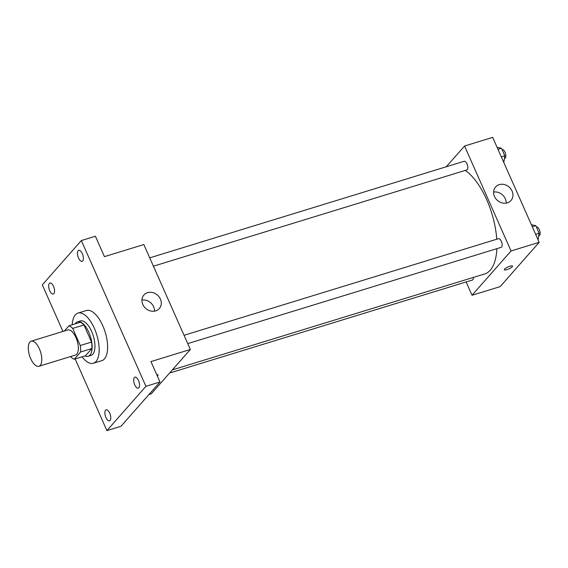 <?xml version="1.0" encoding="UTF-8"?>
<svg xmlns="http://www.w3.org/2000/svg" width="568" height="568" viewBox="0 0 568 568"><rect width="100%" height="100%" fill="white"/><g stroke="black" fill="none" stroke-linecap="round" stroke-linejoin="round"><path stroke-width="0.85" d="M40.207 365.394A13.121 5.794 72.9 0 1 38.894 366.282A13.121 5.794 72.9 0 1 29.5 355.44A13.121 5.794 72.9 0 1 31.183 341.198A13.121 5.794 72.9 0 1 40.023 350.399A13.121 5.794 72.9 0 1 40.207 365.394M31.183 341.198L67.762 329.958A13.121 5.794 72.9 0 1 76.595 339.16A13.121 5.794 72.9 0 1 76.779 354.162A13.121 5.794 72.9 0 1 75.466 355.043L38.894 366.282M68.977 325.776L80.23 322.319A17.622 7.782 72.9 0 1 83.95 324.953L91.533 342.064L80.28 345.514L72.697 328.411A17.622 7.782 72.9 0 0 68.977 325.776L64.376 331.002M70.51 356.569L70.524 356.59A17.622 7.782 72.9 0 0 74.245 359.232L80.606 352.011A17.622 7.782 72.9 0 0 80.28 345.514M74.245 359.232L85.498 355.774L91.86 348.553L80.606 352.011M91.533 342.064A17.622 7.782 72.9 0 1 91.86 348.553M84.973 355.937A18.041 7.966 -107.1 0 0 88.161 356.292A18.041 7.966 -107.1 0 0 90.475 336.71A18.041 7.966 -107.1 0 0 77.567 321.8A18.041 7.966 -107.1 0 0 75.132 323.888M77.567 321.8L80.379 320.934A18.041 7.966 72.9 0 1 92.527 333.586A18.041 7.966 72.9 0 1 92.783 354.212A18.041 7.966 72.9 0 1 90.979 355.426L88.161 356.292M83.95 324.953L72.697 328.411M72.235 324.775A26.242 11.587 72.9 0 1 77.972 313.096A26.242 11.587 72.9 0 1 95.637 331.499A26.242 11.587 72.9 0 1 96.013 361.504A26.242 11.587 72.9 0 1 93.386 363.264A26.242 11.587 72.9 0 1 82.083 356.825M77.972 313.096L86.414 310.504A26.242 11.587 72.9 0 1 104.079 328.907A26.242 11.587 72.9 0 1 104.455 358.912A26.242 11.587 72.9 0 1 101.821 360.673L93.386 363.264M82.317 253.69A5.744 2.535 72.9 0 1 82.104 261.337A5.744 2.535 72.9 0 1 77.993 256.594A5.744 2.535 72.9 0 1 78.732 250.353A5.744 2.535 72.9 0 1 82.317 253.69M138.507 380.489A5.744 2.535 72.9 0 1 138.294 388.143A5.744 2.535 72.9 0 1 134.183 383.393A5.744 2.535 72.9 0 1 134.921 377.152A5.744 2.535 72.9 0 1 138.507 380.489M109.716 413.177A5.744 2.535 72.9 0 1 109.503 420.824A5.744 2.535 72.9 0 1 105.392 416.074A5.744 2.535 72.9 0 1 106.131 409.84A5.744 2.535 72.9 0 1 109.716 413.177M53.527 286.378A5.744 2.535 72.9 0 1 53.314 294.025A5.744 2.535 72.9 0 1 49.203 289.275A5.744 2.535 72.9 0 1 49.941 283.041A5.744 2.535 72.9 0 1 53.527 286.378M75.146 358.955L106.898 430.615L145.926 386.311L81.338 240.562L42.316 284.866L62.949 331.435M148.958 394.511L151.308 393.787L190.337 349.483L150.946 361.589L159.991 381.987L120.963 426.291L106.898 430.615M159.991 381.987L145.926 386.311M190.337 349.483L143.832 244.545L104.448 256.644L95.403 236.245L81.338 240.562M155.646 310.881A10.252 8.875 -138.6 0 1 144.059 306.592A10.252 8.875 -138.6 0 1 143.917 294.998A10.252 8.875 -138.6 0 1 157.478 295.111A10.252 8.875 -138.6 0 1 159.303 308.545A10.252 8.875 -138.6 0 1 155.646 310.881M157.812 375.633A4.508 1.058 -23.9 0 1 157.364 376.059A4.508 1.058 -23.9 0 0 157.812 375.633A4.508 1.058 -23.9 0 0 158.067 374.994A4.508 1.058 -23.9 0 1 157.812 375.633M156.803 374.802A4.508 1.058 -23.9 0 1 158.067 374.994M141.943 300.081A10.252 8.875 -138.6 0 1 154.503 311.15M496.872 248.663A55.756 24.616 72.9 0 1 490.248 270.205A55.756 24.616 72.9 0 1 484.66 273.954L172.367 369.882M465.227 170.421A55.756 24.616 72.9 0 1 496.744 239.227M187.738 343.626L501.168 247.343A4.53 1.995 -107.1 0 0 501.75 242.429A4.53 1.995 -107.1 0 0 498.505 238.688L184.046 335.29M473.371 277.418A4.53 1.995 72.9 0 1 472.832 279.726A4.53 1.995 72.9 0 1 472.377 280.031L169.583 373.041M149.732 257.865L464.198 161.269A4.53 1.995 72.9 0 1 467.251 164.443A4.53 1.995 72.9 0 1 467.315 169.619A4.53 1.995 72.9 0 1 466.86 169.924L153.431 266.2M466.122 281.948L472.029 295.268L511.051 250.964L464.546 146.026L446.27 166.772M464.546 146.026L492.683 137.385L539.181 242.323L500.159 286.627L472.029 295.268M539.181 242.323L511.051 250.964M507.309 202.854A10.252 8.875 -138.6 0 1 495.722 198.566A10.252 8.875 -138.6 0 1 495.58 186.971A10.252 8.875 -138.6 0 1 509.141 187.085A10.252 8.875 -138.6 0 1 510.966 200.518A10.252 8.875 -138.6 0 1 507.309 202.854M512.542 266.101A4.508 1.058 -23.9 0 1 512.286 266.74A4.508 1.058 -23.9 0 1 507.87 269.303A4.508 1.058 -23.9 0 1 504.299 269.757A4.508 1.058 -23.9 0 1 507.991 266.967A4.508 1.058 -23.9 0 1 512.542 266.108A4.508 1.058 -23.9 0 1 512.286 266.747A4.508 1.058 -23.9 0 1 507.877 269.296A4.508 1.058 -23.9 0 1 504.292 269.757M493.606 192.055A10.252 8.875 -138.6 0 1 506.166 203.124M538.095 239.866L539.124 233.228L535.766 225.659L531.385 224.722M539.124 233.228L535.631 234.3M535.766 225.659L532.273 226.731M536.384 227.051L536.49 227.022A4.53 1.995 72.9 0 1 539.536 230.196A4.53 1.995 72.9 0 1 539.6 235.372A4.53 1.995 72.9 0 1 539.146 235.677L538.826 235.777M503.788 162.448L504.81 155.809L501.459 148.234L497.078 147.297M504.81 155.809L501.324 156.882M501.459 148.234L497.966 149.306M502.076 149.632L502.183 149.604A4.53 1.995 72.9 0 1 505.229 152.778A4.53 1.995 72.9 0 1 505.293 157.954A4.53 1.995 72.9 0 1 504.838 158.252L504.519 158.351"/></g></svg>
